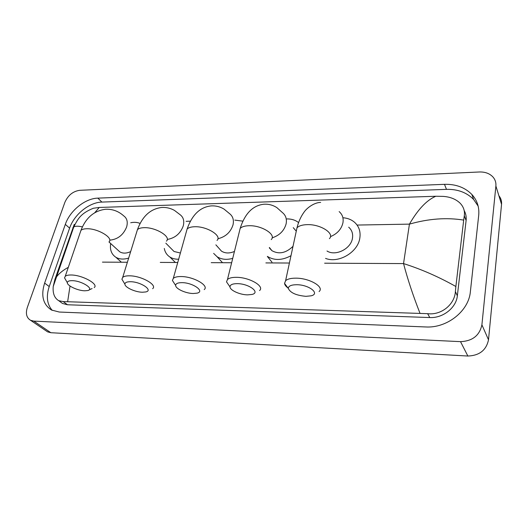 <?xml version="1.0" encoding="UTF-8"?>
<svg xmlns="http://www.w3.org/2000/svg" width="528" height="528" viewBox="0 0 528 528"><rect width="100%" height="100%" fill="white"/><g stroke="black" fill="none" stroke-linecap="round" stroke-linejoin="round"><path stroke-width="0.79" d="M64.891 202.29C68.013 195.287 72.956 191.294 79.708 190.311L479.457 171.983C485.192 171.824 489.713 173.521 493.027 177.065C495.231 179.632 496.181 182.615 495.891 186.008L481.906 324.826C479.596 335.504 472.468 341.114 460.522 341.649L33.812 321.11L30.538 320.278C26.506 317.777 25.443 313.493 27.337 307.415L64.891 202.29M498.887 195.716C500.927 198.224 501.818 201.095 501.547 204.329L488.506 339.801C486.314 350.189 479.431 355.595 467.861 356.03L50.846 332.713L47.606 331.868L46.154 330.878M470.369 291.7L478.711 215.285C479.444 207.227 477.16 200.29 471.86 194.462C464.904 187.42 455.783 184.041 444.484 184.331L97.825 198.132C85.114 198.409 69.92 210.692 65.32 224.38L44.629 283.1C40.735 295.614 43.039 304.59 51.546 310.035L59.281 312.035L425.674 326.957C446.919 328.33 468.798 311.111 470.369 291.7M478.163 206.131L473.656 199.505C466.745 192.476 457.69 189.097 446.477 189.354L101.891 202.085C89.232 202.316 74.144 214.513 69.61 228.136L49.223 286.559C46.009 296.406 47.012 304.346 52.226 310.372M60.232 301.805L62.449 303.448L67.478 304.762L429.779 317.552C442.913 318.305 456.271 307.778 457.347 295.799L466.105 220.499C466.495 216.922 465.854 213.616 464.191 210.58M419.932 313.124C413.147 295.858 407.682 279.345 403.537 263.584C421.324 269.221 438.768 276.863 455.875 286.513L455.38 291.581C454.707 304.372 441.355 315.427 427.634 313.678L63.235 301.594L58.72 300.683C54.457 298.096 52.622 293.37 53.222 286.506L54.872 279.51L74.257 224.341M82.414 226.882C78.335 225.977 75.464 225.984 73.795 226.915C77.946 218.704 80.692 213.457 93.304 208.263L99.244 207.458L94.789 212.678M455.875 286.513L463.69 220.097C446.569 217.345 428.485 218.691 409.431 224.129C417.985 209.372 426.789 200.079 435.838 196.258L99.244 207.458M435.838 196.258L443.091 196.383C450.206 196.852 455.888 199.129 460.152 203.227C463.61 206.87 464.99 211.061 464.297 215.807L463.69 220.097M70.019 286.031L67.676 301.501M54.872 279.51L56.41 277.022C58.978 273.517 62.944 270.283 68.317 267.32M53.222 286.506L73.788 226.915L72.851 227.726M296.71 284.724C291.166 284.783 288.38 286.031 288.341 288.479C290.341 292.822 296.215 295.436 305.95 296.333L311.098 295.825C320.483 293.74 309.038 284.684 296.71 284.724M287.958 287.965C285.892 286.427 284.75 284.902 284.546 283.397L285.608 280.698C287.516 278.989 290.948 278.144 295.898 278.164C309.5 278.065 324.733 287.034 319.09 291.548M326.997 251.005C335.537 256.529 350.988 248.86 352.453 238.253C353.159 233.706 351.899 230.017 348.685 227.192M342.91 217.747C347.404 218.057 351.219 219.516 354.361 222.116C358.987 226.228 360.809 231.581 359.812 238.181C357.852 252.331 338.54 263.637 325.558 258.397M237.244 283.648C232.465 283.681 230.05 284.764 229.997 286.895C230.023 290.347 239.93 294.802 247.573 294.868L251.968 294.452C260.839 292.585 248.873 283.602 237.244 283.648M229.396 286.024L226.505 281.846L227.482 279.47C229.119 278.018 232.076 277.306 236.346 277.325C249.328 277.213 265.003 286.334 259.545 290.558M295.871 230.716L293.245 227.654M286.975 218.909C291.469 218.876 295.304 220.077 298.485 222.519L298.584 222.598M269.313 247.896L271.907 250.668C278.909 254.575 285.938 253.13 293.007 246.325M290.987 255.704C282.15 260.456 274.276 260.687 267.366 256.397M181.962 282.652C177.811 282.665 175.705 283.602 175.652 285.457C175.593 288.809 185.816 293.456 193.202 293.509L196.99 293.165C205.372 291.482 192.925 282.599 181.962 282.652M174.86 284.229L172.418 280.467L173.303 278.375C174.722 277.134 177.283 276.52 180.985 276.547C193.367 276.428 209.477 285.648 204.211 289.601M234.841 220.117L242.847 221.146M218.559 247.863L221.47 251.123C225.139 253.453 229.462 253.559 234.445 251.453M232.729 258.357C226.637 260.066 221.41 259.512 217.041 256.687L213.642 253.381M130.429 281.721C126.806 281.721 124.971 282.539 124.918 284.156C124.793 287.39 135.313 292.202 142.441 292.235L145.721 291.951C153.655 290.433 140.778 281.662 130.429 281.721M123.955 282.586L121.909 279.226L122.701 277.385C123.928 276.316 126.159 275.794 129.386 275.821C141.2 275.695 157.72 284.981 152.645 288.671M186.107 221.324L190.37 221.166M171.547 248.978L174.042 251.5L180.398 253.011M178.669 259.202C175.283 259.314 172.346 258.581 169.851 256.997C166.861 255.011 165.007 252.173 164.294 248.477M72.039 280.665C68.95 280.658 67.386 281.345 67.34 282.724C67.148 285.8 78.019 290.776 84.83 290.789L87.608 290.558C95.033 289.219 81.688 280.599 72.039 280.665M66.218 280.771L64.548 277.873L65.241 276.302C66.284 275.411 68.178 274.976 70.937 274.996C82.071 274.864 99.053 284.183 94.222 287.575M130.706 222.75C134.191 222.011 137.32 222.242 140.085 223.43M117.777 250.001L119.816 251.863C122.872 253.605 126.489 253.519 130.667 251.592M128.66 258.08C123.697 259.618 119.434 259.347 115.863 257.261C111.467 254.318 109.738 249.737 110.675 243.52M324.621 263.201L403.537 263.584L409.431 224.129L357.08 225.06M102.445 262.132L127.373 262.251M160.261 262.409L177.745 262.495M211.226 262.654L231.634 262.753M265.874 262.918L289.41 263.03M33.812 321.11L50.846 332.713M460.522 341.649L467.861 356.03M481.906 324.826L488.506 339.801M495.891 186.008L501.547 204.329M101.891 202.085L97.825 198.132M69.61 228.136L65.32 224.38M446.477 189.354L444.484 184.331M49.223 286.559L44.629 283.1M457.347 295.799L455.38 291.581M429.779 317.552L427.634 313.678M67.478 304.762L63.235 301.594M466.105 220.499L464.297 215.807M330.449 236.636C337.24 233.805 341.405 229.205 342.936 222.829C343.688 218.189 342.428 214.447 339.148 211.603M329.406 238.663C335.023 233.475 320.404 224.083 307.124 224.644C302.287 224.796 298.914 225.845 297 227.792L296.109 231.917M272.158 237.838C279.484 235.448 284.13 230.809 286.103 223.925C287.027 219.127 285.813 215.358 282.46 212.612L276.863 207.623C272.963 205.115 268.712 203.98 264.106 204.211C252.938 205.339 244.959 213.411 240.174 228.406L239.29 231.964M271.214 239.593C276.685 234.722 261.631 225.172 248.926 225.727C244.748 225.852 241.831 226.743 240.174 228.406L227.482 279.47M217.899 238.755C225.548 236.867 230.578 232.267 233 224.948C234.076 220.044 232.927 216.275 229.555 213.642L224.044 209.101C220.103 206.725 215.853 205.656 211.292 205.894C200.211 206.983 192.152 214.691 187.11 229.027L186.259 232.076M217.021 240.418C222.321 235.851 206.857 226.189 194.713 226.736C191.083 226.842 188.549 227.601 187.11 229.027L173.303 278.375M167.244 239.448C175.052 238.135 180.391 233.62 183.256 225.911C184.483 220.935 183.421 217.186 180.061 214.665L174.438 210.388C170.511 208.204 166.32 207.227 161.858 207.464C150.566 208.751 142.428 216.143 137.445 229.647L136.64 232.247M166.426 241.144C171.547 236.874 155.694 227.139 144.085 227.68C140.91 227.766 138.699 228.419 137.445 229.647L122.701 277.385M109.718 240.068L110.365 240.075C117.968 239.204 123.387 234.841 126.614 227C128.007 221.978 127.057 218.275 123.757 215.906C118.523 211.187 112.471 208.969 105.593 209.26C94.07 210.718 85.853 217.76 80.942 230.393L80.21 232.531M108.979 241.923C113.883 237.989 97.581 228.221 86.612 228.749C83.899 228.815 82.005 229.363 80.942 230.393L65.241 276.302M30.538 320.278L47.606 331.868M473.656 199.505L471.86 194.462M62.449 303.448L58.72 300.683M288.341 288.479L284.546 283.397M320.654 202.402C313.903 202.521 306.577 208.276 303.976 212.263C300.828 216.638 298.498 221.819 297 227.792L285.608 280.698M229.997 286.895L226.505 281.846M267.353 256.463L271.96 262.159M271.907 250.668L269.405 247.5M175.652 285.457L172.418 280.467M217.041 256.687L222.235 262.39M221.47 251.123L215.866 244.847M124.918 284.156L121.909 279.226M169.851 256.997L175.375 262.482M174.042 251.5L165.832 243.184M67.34 282.724L64.548 277.873M115.863 257.261L121.394 262.225M119.816 251.863L108.966 241.963M89.093 289.898L92.09 288.565"/></g></svg>
